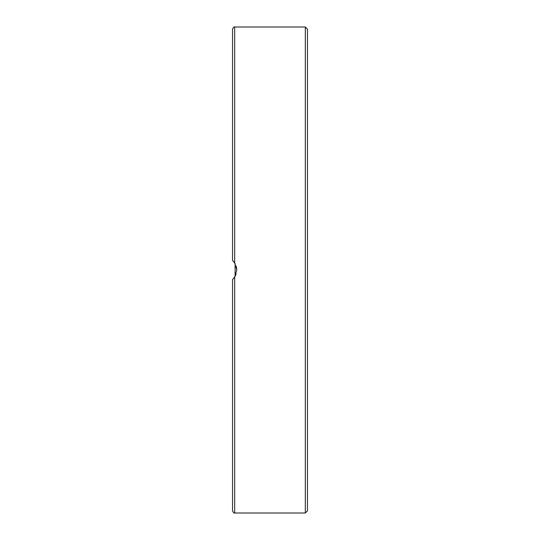 <?xml version="1.0" encoding="UTF-8"?>
<svg xmlns="http://www.w3.org/2000/svg" width="540" height="540" viewBox="0 0 540 540"><rect width="100%" height="100%" fill="white"/><g stroke="black" fill="none" stroke-linecap="round" stroke-linejoin="round"><path stroke-width="0.81" d="M307.469 270L307.469 29.14L305.323 27L305.323 513L307.469 510.86L307.469 270L307.469 434.855M234.677 262.899L234.677 27C234.178 26.555 233.469 27.27 232.531 29.14L232.531 260.428L234.677 262.899L236.817 270L234.677 277.101L232.531 279.572L232.531 510.86C233.469 512.73 234.178 513.446 234.677 513L234.677 277.101M234.468 277.405L233.908 278.141M234.198 277.769L236.108 274.192M307.469 466.405L307.469 437.94M307.469 208.771L307.469 180.313L307.469 208.771M232.531 437.94L232.531 452.176M236.817 270L236.27 266.301M235.123 263.628L233.739 261.664M234.468 262.595L235.103 263.594L235.103 276.406M234.677 513L305.323 513M234.677 27L305.323 27"/></g></svg>
